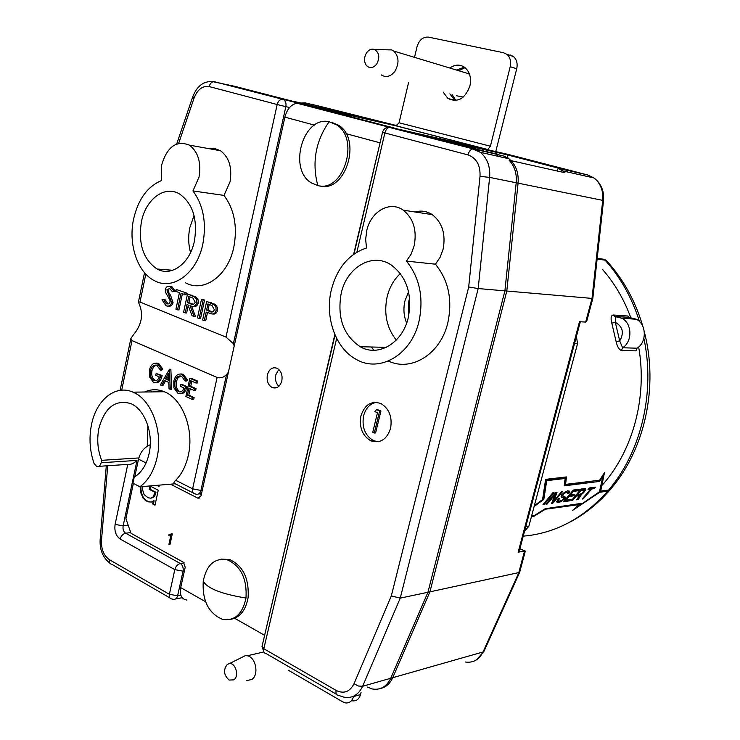 <?xml version="1.0" encoding="UTF-8"?>
<svg xmlns="http://www.w3.org/2000/svg" width="740" height="740" viewBox="0 0 740 740"><rect width="100%" height="100%" fill="white"/><g stroke="black" fill="none" stroke-linecap="round" stroke-linejoin="round"><path stroke-width="1.11" d="M603.526 200.531L516.196 182.771L504.902 290.866L592 298.405L602.73 200.263C603.461 190.661 600.547 183.233 593.989 177.97L587.717 174.973L509.592 154.78L418.331 133.774L439.911 139.388L507.335 154.863L508.056 158.573M312.576 106.431L396.631 125.856M397.075 125.698L316.933 105.58L364.506 117.891L292.883 101.186L311.707 106.079M151.534 391.904L151.681 391.183M367.225 687.016L372.276 688.968C380.453 690.318 386.604 686.757 390.729 678.275L483.026 651.977L518.666 573.056L524.577 550.921L519.869 548.793M504.902 290.866L427.942 592.268L390.729 678.275M516.196 182.771C516.946 173.567 514.587 166.047 509.12 160.219L564.898 172.725L562.807 170.931L593.989 177.97C601.084 183.353 604.265 190.865 603.526 200.503L592.823 298.377M566.803 171.837L567.377 170.496L558.154 168.396L562.807 170.931M567.377 170.496L507.335 154.863M558.154 168.396L557.072 170.968M498.196 154.799L498.103 154.281L482.24 150.673M427.942 592.268L519.628 572.418L525.335 551.05L518.176 552.133L579.503 321.706L585.682 322.076L586.727 321.216L592.823 298.396L592 298.405L585.682 322.076M580.327 321.761L519.138 551.568L518.176 552.133M316.933 105.58L305.195 102.879L300.875 103.045M315.555 105.311L315.453 106.449M305.195 102.879L305.093 104.035M498.103 154.281L497.613 156.214M360.917 415.936C359.057 427.47 362.369 435.758 370.851 440.809C380.184 443.741 386.752 439.606 390.572 428.395C392.45 417.018 389.268 408.757 381.026 403.605C371.443 400.396 364.737 404.512 360.917 415.936M376.438 402.32C370.019 403.578 365.736 408.082 363.581 415.834C361.721 427.341 365.033 435.61 373.506 440.642L378.159 441.78M400.358 273.55C393.902 279.563 389.499 287.314 387.14 296.814C383.671 313.547 386.715 327.968 396.279 340.067M408.591 291.875L404.956 300.819C403.18 308.589 403.735 316.017 406.639 323.084M194.056 215.525L189.865 227.559C188.108 236.153 188.339 244.487 190.559 252.562M147.861 425.546L147.242 446.22M138.815 457.949L101.667 460.326L101.158 462.75L137.002 460.4C133.801 463.444 130.86 464.766 128.187 464.35L98.855 466.348M175.186 483.775L139.888 486.8L132.941 483.174L134.218 477.152C141.553 472.657 146.52 464.794 149.11 453.574C153.8 433.261 144.587 408.85 130.499 403.504C115.107 399.35 104.562 407.703 98.864 428.553C96.746 439.588 97.68 450.179 101.667 460.326M408.48 316.785L408.804 301.088L409.618 298.257M341.159 293.521C337.042 317.562 343.379 335.294 360.177 346.718C378.159 357.411 402.542 343.24 408.295 317.562C412.504 294.279 406.769 276.714 391.081 264.874C372.137 252.136 346.607 267.454 341.159 293.521M141.377 221.982C138.112 244.043 143.366 259.721 157.139 269.027C171.329 277.149 189.995 263.57 194.435 240.981C197.774 219.308 192.863 203.667 179.691 194.065C164.826 184.741 145.595 199.245 141.377 221.982M406.436 261.091L411.135 254.097L414.169 245.8C417.082 230.242 413.438 218.356 403.235 210.16C389.934 200.383 370.74 211.52 366.735 230.658L365.662 239.362L366.504 247.974C348.781 254.033 337.052 268.046 331.317 289.997C324.582 317.404 335.738 348.836 356.514 359.538C379.805 373.117 411.421 354.821 418.979 321.391C423.891 297.813 419.71 277.713 406.436 261.091L435.435 264.189L440.069 257.4L443.075 249.334C445.943 234.201 442.344 222.648 432.28 214.646C426.915 211.131 421.199 210.243 415.131 212.001M388.398 361.037C411.218 372.146 440.587 354.127 447.811 322.834C452.658 299.922 448.533 280.368 435.435 264.189M371.249 346.995L373.94 350.279M192.946 190.929L199.023 177.11C201.345 162.476 198.135 151.82 189.403 145.142C176.444 140.017 167.175 146.696 161.597 165.159L161.431 180.569C147.408 186.536 138.121 199.412 133.561 219.188C128.122 244.256 137.437 272.329 154.346 280.627C172.753 290.996 197.006 273.439 202.843 243.996C206.691 222.925 203.389 205.23 192.946 190.929L223.98 195.406L230.02 181.938C232.332 167.666 229.15 157.269 220.474 150.729L215.442 148.777L210.123 148.87M185.601 282.846C203.907 292.994 228.013 275.891 233.812 247.188C237.642 226.644 234.358 209.383 223.98 195.406M139.888 486.8C148.296 480.602 154.022 470.853 157.065 457.533C163.207 431.069 151.238 399.249 132.969 392.163C115.44 384.19 96.172 399.961 91.455 424.871C88.911 438.062 89.771 450.91 94.035 463.416L96.663 466.496C98.836 467.005 100.335 465.765 101.158 462.75M193.186 492.914L175.167 483.757C173.354 483.525 173.539 482.369 175.722 480.288C181.763 474.09 185.953 465.83 188.284 455.516C194.407 429.681 182.503 398.638 164.326 391.728C157.62 389 151.025 389.092 144.55 392.006M191.235 378.269L197.691 381.118L197.284 382.996L195.887 383.006L190.587 380.665L189.366 386.28L190.763 386.271L196.063 388.62L195.647 390.498L194.25 390.517L188.959 388.149L187.442 395.16L188.839 395.142L194.121 397.519L193.714 399.387L192.317 399.415L185.888 396.511L189.838 378.279L191.235 378.269M191.854 381.23L190.763 386.271M190.236 388.722L188.839 395.142M180.754 373.913L183.298 374.264L187.599 380.073L186.443 381.017L185.037 381.026L181.522 376.142C178.322 375.384 176.138 377.187 174.964 381.553L176.37 381.544C175.611 386.262 176.768 389.61 179.829 391.58L180.615 391.839M180.819 375.911L178.026 377.807L176.37 381.544M174.964 381.553C174.215 386.28 175.362 389.629 178.423 391.599C180.93 392.45 182.771 391.238 183.955 387.964L180.357 386.345L180.754 384.486L182.16 384.476L186.906 386.595C185.971 391.303 183.853 393.699 180.551 393.782M169.294 369.223L170.857 369.297L171.671 389.416L169.044 388.879L168.785 382.423L164.428 380.471L161.56 385.494L160.33 384.939L169.451 369.288L170.265 389.434M165.538 380.971L162.967 385.475L161.56 385.494M156.223 363.081L158.656 363.414L162.828 369.112L161.709 370.055L160.303 370.046L156.88 365.264C153.781 364.533 151.663 366.328 150.525 370.638L151.931 370.638C151.201 375.291 152.32 378.575 155.289 380.499L155.983 380.739M156.269 365.051L153.541 366.929L151.931 370.638M150.525 370.638C149.794 375.291 150.914 378.584 153.883 380.508C156.306 381.331 158.101 380.129 159.248 376.882L155.751 375.319L156.149 373.487L162.162 375.541C161.237 380.24 159.156 382.608 155.918 382.654M289.581 107.504L285.834 106.653L233.396 343.647L225.996 337.098L140.008 302.05L138.426 302.105L139.694 305.259C143.458 315.323 141.423 325.11 133.588 334.619L130.897 338.384L132.007 340.567L217.116 377.456C220.585 378.427 223.73 377.456 226.57 374.532L200.919 490.444L202.251 490.324M206.673 301.365L214.489 305L215.969 307.359L216.089 310.504C215.257 313.14 213.795 314.278 211.705 313.917L206.183 312.058L204.323 320.642L202.649 319.967L206.673 301.365L215.562 304.797L217.357 307.433L217.477 310.569C216.644 313.205 215.183 314.343 213.092 313.982M207.487 312.576L205.72 320.707L204.323 320.642M202.862 299.404L204.545 300.061L200.531 318.616L199.134 318.552L197.469 317.876L201.474 299.33L202.862 299.404M187.525 293.873L195.203 297.415L196.729 299.746L196.896 302.919C195.268 306.434 192.974 307.341 190.013 305.629L194.139 316.544L192.03 315.693L187.914 304.797L187.044 304.454L185.231 312.946L183.585 312.289L187.525 293.873L196.285 297.221L198.126 299.829L198.292 302.993C197.34 305.777 195.749 306.887 193.538 306.341M191.577 306.147L195.536 316.6L194.139 316.544M188.219 305.592L186.628 313.011L185.231 312.946M177.544 309.847L175.926 309.2L179.422 292.744L175.843 291.338L176.24 289.46L186.462 292.994L186.054 294.881L181.05 293.382L177.544 309.847L178.951 309.921L182.364 293.9M163.559 299.413L166.352 303.816L168.785 303.779L170.08 301.966L169.895 299.95L165.566 292.393L165.27 289.266C166.371 286.556 168.008 285.668 170.191 286.584L173.946 291.153L172.401 291.764L169.719 288.433L166.888 289.821L171.689 302.642C170.404 305.722 168.526 306.749 166.047 305.722L162.014 299.793L164.965 299.487L168.1 304.011M169.645 286.408L172.069 286.889L175.352 291.246L172.401 291.764M169.626 288.397L168.294 289.914L168.84 292.679L170.589 295.334L173.095 302.716C172.05 305.454 170.422 306.564 168.221 306.036M210.993 81.289L234.404 86.238L314.639 106.912M315.434 107.531L315.952 108.16M442.122 139.897L491.425 153.06L473.563 148.99L390.489 127.373L420.32 134.236L442.187 140.258M491.425 153.06L504.31 156.186L508.87 158.758C515.78 164.474 518.851 172.605 518.083 183.15L506.798 291.024L429.921 591.852L392.727 677.701C390.063 683.575 386.058 687.155 380.739 688.422M244.727 88.93L237.337 87.006M336.654 338.393L263.81 648.73L336.164 690.448C343.869 694.12 349.826 691.872 354.016 683.732L391.321 595.904L400.248 598.133L429.921 591.852M391.321 595.904L468.688 287L478.188 288.554L506.798 291.024M233.396 343.647L234.21 345.978M228.392 372.257L226.57 374.532M160.034 391.784L161.588 390.748M417.11 212.306L417.314 211.455M213.425 149.462L213.61 148.574M377.724 409.71L380.924 411.033L375.606 432.937L374.283 433.011L372.738 432.354L377.502 412.689L374.847 411.588L376.41 409.757L377.724 409.71M376.41 409.757L380.924 411.033M379.601 411.079L374.283 433.011M171.689 302.642L173.095 302.716M169.183 295.251L170.589 295.334M167.434 292.587L168.84 292.679M166.888 289.821L168.294 289.914M173.946 291.153L175.352 291.246M170.191 286.584L171.588 286.676M166.352 303.816L167.758 303.9M176.24 289.46L186.462 292.994M185.056 292.911L184.658 294.798M188.765 296.407L187.451 302.558L190.337 303.733C192.372 305.037 194 304.547 195.231 302.253L192.909 298.081L188.765 296.407M196.896 302.919L198.292 302.993M194.546 296.888L195.943 296.981M190.078 296.925L188.848 302.642L193.325 304.334M187.451 302.558L188.848 302.642M201.474 299.33L204.545 300.061M203.149 299.978L199.134 318.552M207.949 303.937L206.599 310.153L209.439 311.318C211.501 312.641 213.148 312.151 214.387 309.838L212.066 305.601L207.949 303.937M216.089 310.504L217.477 310.569M213.842 304.473L215.229 304.547M209.244 304.445L207.996 310.217L212.491 311.929M206.599 310.153L207.996 310.217M156.149 373.487L160.756 375.541C159.59 380.998 157.148 383.255 153.421 382.312L149.462 376.817L149.406 370.213C150.756 364.737 153.374 362.471 157.25 363.405L158.656 363.414M157.25 363.405L161.422 369.112L162.828 369.112M160.756 375.541L162.162 375.541M153.883 380.508L155.289 380.499M161.422 369.112L160.303 370.046M168.424 373.469L165.344 378.861L168.702 380.36L168.424 373.469M169.451 369.288L170.857 369.297M168.517 375.772L166.75 378.852L168.674 379.713M165.344 378.861L166.75 378.852M180.754 384.486L185.509 386.604C184.306 392.144 181.79 394.411 177.952 393.421L173.872 387.825L173.817 381.118C175.214 375.578 177.905 373.293 181.892 374.264L183.298 374.264M181.892 374.264L186.193 380.082L187.599 380.073M185.509 386.604L186.906 386.595M178.423 391.599L179.829 391.58M186.193 380.082L185.037 381.026M187.442 395.16L192.724 397.546L194.121 397.519M192.724 397.546L192.317 399.415M189.366 386.28L194.657 388.639L196.063 388.62M194.657 388.639L194.25 390.517M189.838 378.279L196.294 381.128L197.691 381.118M196.294 381.128L195.887 383.006M278.86 386.317C275.964 383.403 274.938 379.583 275.789 374.856L278.795 369.417M281.811 380.924C279.961 386.752 276.76 388.963 272.2 387.557C268.084 385.059 266.474 380.832 267.381 374.865C269.221 368.992 272.459 366.79 277.075 368.252C281.144 370.768 282.726 374.995 281.811 380.924M449.892 93.925L455.063 100.557M449.846 68.034C455.045 64.38 460.021 64.177 464.766 67.433C469.798 71.789 471.51 77.978 469.909 86.016C465.025 98.836 457.69 102.98 447.913 98.439L443.149 92.056M201.28 494.718L199.532 493.839M186.933 600.057C181.568 599.243 179.496 595.09 180.708 587.606L185.222 567.219L183.465 562.289L130.999 533.299L125.911 518.648L133.376 483.405M134.773 476.819L138.519 459.151C140.424 451.974 144.337 447.182 150.238 444.777M510.119 54.936L513.44 56.518L506.918 54.335C510.193 57.304 511.285 61.42 510.202 66.674L490.416 146.206L487.78 149.508L395.983 125.846L297.027 103.239C291.153 104.349 287.101 108.974 284.882 117.133L201.04 495.791L197.941 498.187L170.431 484.182M395.983 125.846L399.073 122.766L490.416 146.206M506.918 54.335L503.579 52.744L428.525 37.13C423.021 36.723 419.192 39.914 417.036 46.713L414.52 57.35M408.582 82.492L399.073 122.766M487.336 149.48L392.875 127.918M380.98 138.944L353.655 254.273M334.85 334.536L263.875 638.528M353.637 696.183L353.535 696.59C352.166 701.122 349.53 703.231 345.636 702.935L342.953 701.964L288.35 670.255M352.638 700.863C356.532 701.159 359.15 699.06 360.519 694.555L361.101 692.205M495.745 151.589L516.714 68.783C517.797 63.557 516.705 59.468 513.44 56.518M170.672 536.343L168.84 535.353L169.072 534.262L170.542 534.447L171.523 533.457L172.291 533.873L169.913 544.751L168.951 544.224L170.672 536.343L171.365 536.26L169.645 544.131L168.951 544.224M142.802 486.55L142.7 490.074L144.097 494.57L148.13 497.816L150.96 498.168L153.06 497.002L155.113 492.387L149.166 489.297L149.887 485.94M149.97 485.93L158.24 490.213L155.012 505.216L152.625 503.959L153.282 500.897L151.728 501.97L148.823 501.951L145.919 500.795L143.07 498.168L140.646 492.377L140.091 486.781M159.035 485.153L159.054 486.457L156.889 485.338M464.415 67.174L456.562 70.059M169.701 534.474L168.84 535.353M169.534 535.26L171.365 536.26M171.625 534.114L170.542 534.447M171.245 534.363L170.098 534.511M157.722 485.264L159.044 485.949M140.924 486.707L140.979 489.788L140.138 489.862M140.979 489.788L141.479 492.304L140.646 492.377M141.479 492.304L142.062 494.487L141.22 494.56M142.062 494.487L143.107 496.919L142.274 496.993M143.107 496.919L143.902 498.085L143.07 498.168M143.902 498.085L145.41 499.63L144.568 499.713M145.41 499.63L146.751 500.712L145.919 500.795M146.751 500.712L148.176 501.461L147.334 501.544M148.176 501.461L149.665 501.877L148.823 501.951M149.665 501.877L151.274 502.053M152.625 503.959L153.467 503.875L154.124 500.823L153.282 500.897M153.467 503.875L155.113 504.745M150.636 486.282L150.007 489.223L149.166 489.297M150.007 489.223L155.955 492.313L155.113 492.387M155.955 492.313L154.965 493.071M155.807 492.988L155.058 495.254L154.216 495.328M155.058 495.254L153.901 496.919L153.06 497.002M153.901 496.919L152.126 497.641M152.967 497.567L150.96 498.168M597.125 259.046L606.226 260.351L607.013 261.202M544.196 509.379L579.032 504.634L572.714 510.323L599.696 492.276L607.651 491.184L610.87 488.955L608.659 490L600.704 491.082L604.497 472.555L599.631 480.186L565.582 484.404L564.777 483.498L565.545 477.06M544.529 509.768L533.891 516.298L533.235 515.54M531.403 516.687L533.891 516.298M534.363 505.605L542.587 499.593L545.602 479.363L566.461 476.949L565.582 484.404M613.136 314.99C611 315.508 610.546 318.228 611.795 323.158L615.329 322.353L615.301 316.637L613.136 314.99L627.714 315.999L628.824 317.358L636.354 319.236C646.566 324.203 647.019 342.204 637.094 348.207L635.956 350.88L621.48 350.483L622.618 347.763L619.704 340.955L616.096 341.482C617.216 346.653 619.01 349.65 621.48 350.483M628.158 317.312L628.621 318.727M524.558 531.181L528.85 526.27L577.524 343.73L576.432 336.386M639.499 321.567C631.932 297.711 620.444 277.223 605.043 260.101L603.063 259.148M603.331 474.47L599.937 490.232L600.704 491.082M609.991 489.612L609.871 490.139M599.585 491.341L609.695 489.954M579.032 504.634L578.319 503.829M577.524 343.73L574.508 343.628M528.85 526.27L525.733 526.788M534.132 506.456L543.817 499.426L546.74 480.639L545.916 479.705L542.799 498.686M545.916 479.705L564.315 477.577L565.129 478.484L546.74 480.639M564.343 484.829L598.984 480.26M531.644 515.789L534.632 515.327L545.223 508.713L581.02 503.422L576.895 507.298L576.571 506.928M543.817 499.426L543.012 498.52M576.895 507.298L599.456 491.786L602.878 476.449L599.567 481.416L564.195 485.847L565.129 478.484M599.567 481.416L598.78 480.556M602.878 476.449L602.406 475.94M576.553 495.948L572.584 500.407L571.428 500.573L581.094 489.029L585.46 488.594L585.396 490.343L581.02 494.699L580.854 495.846L577.903 499.648L576.553 499.842L579.318 495.939L576.553 495.948L576.034 495.356M590.585 489.122L582.13 499.047L583.259 498.88L591.704 488.974L594.248 488.641L595.395 487.151L589.179 487.965L588.023 489.464L590.585 489.122L589.808 488.261L588.864 488.382M567.09 492.248L564.343 493.293L562.345 495.439L565.462 497.224L564.019 499.445L560.171 501.942L557.054 502.266L556.721 501.581L558.367 498.714L559.459 498.566L558.228 500.749L559.237 501.1L562.354 500.046L564.047 498.436L561.244 496.901L561.271 495.449L562.465 493.95L567.617 490.796L569.615 491.23L568.792 493.635L567.719 493.784L568.033 492.526L566.304 491.36L568.033 492.526M547.11 504.051L546 504.208L555.823 492.35L557.035 492.193L554.029 500.841L561.54 491.601L562.631 491.452L552.845 503.228L551.642 503.404L554.797 494.977L547.11 504.051L546.638 503.505M544.215 504.458L542.984 504.634L552.826 492.738L554.047 492.581L544.215 504.458L543.687 503.866M578.153 490.777L573.297 491.425L570.448 494.995L574.888 494.385L573.685 495.837L569.236 496.448L566.017 500.138L571.002 499.435L569.745 500.813L563.575 501.692L573.297 490.056L579.318 489.26L578.153 490.777L577.699 489.473M579.041 495.726L580.105 496.818M578.264 494.857L578.541 495.671M576.349 494.986L577.764 494.792M572.584 500.407L572.085 499.852M584.905 488.557L584.017 490.333M585.682 489.51L584.896 488.641M585.396 490.343L584.619 489.473M584.036 490.657L584.683 491.369M583.971 492.248L583.49 491.702M583.037 493.275L582.556 492.748M581.899 494.2L581.409 493.645M580.447 494.061L581.02 494.699M580.354 494.089L581.178 495.051M580.391 494.181L579.318 495.957M580.854 495.846L580.077 494.977M578.819 497.04L579.365 497.65M578.597 498.603L578.014 497.955M577.903 499.648L577.237 498.899M593.795 487.364L594.248 488.641M591.704 488.974L590.927 488.113L593.471 487.78M590.927 488.113L590.344 488.853M582.778 498.344L583.259 498.88M564.074 498.177L561.096 496.466M563.788 497.965L563.001 497.077M561.114 496.522L561.836 497.335M568.866 490.814L569.671 491.906M568.884 491.018L568.616 491.73L569.402 492.618M568.616 491.73L568.052 492.674M568.07 492.831L568.792 493.635M567.626 492.313L566.831 491.425M566.553 492.313L565.832 491.508M565.785 492.553L565.184 491.878M564.907 492.942L564.426 492.405M564.343 493.293L563.899 492.785M563.436 493.959L563.02 493.488M562.853 494.57L562.382 494.043M562.613 494.875L562.113 494.311M562.345 495.439L561.743 494.755M561.706 494.81L562.622 495.93M565.101 496.975L565.536 497.474M564.685 496.762L565.379 497.872M564.592 496.984L564.084 497.687L564.87 498.575M562.354 500.786L561.901 500.277M561.309 501.415L560.735 500.767M560.171 501.942L559.412 501.073M559.255 501.1L558.265 501.452L559.052 502.34M558.08 502.479L557.294 501.591L558.265 501.452M557.294 501.591L557.664 502.423M558.182 498.973L558.7 499.565M557.71 499.583L558.293 500.249M554.269 494.385L554.797 494.977M555.916 492.331L553.243 499.944L554.029 500.841M553.724 500.49L552.114 502.275M552.845 503.228L552.077 502.358M572.973 490.481L577.376 489.899M573.297 491.425L572.732 490.787M569.902 494.385L570.448 494.995M573.186 494.616L573.685 495.837M568.995 495.495L572.899 494.958M569.236 496.448L568.699 495.846M565.499 499.565L566.017 500.138M569.18 499.694L569.745 500.813M564.62 500.555L568.958 499.935M580.78 489.445L583 489.288L583.777 490.167L581.085 490.389L580.539 489.769M577.237 493.913L577.774 494.505L579.957 494.209L582.13 493.145L584.027 490.796L583 489.288M577.774 494.505L581.085 490.389M583.277 490.093L582.491 489.223M376.762 64.01C380.027 57.535 379.296 52.706 374.579 49.515C371.582 48.553 368.918 49.663 366.568 52.836C363.932 57.406 363.867 61.614 366.365 65.453C369.75 68.765 373.21 68.284 376.762 64.01M386.188 49.793L391.738 49.922L393.745 51.069C398.971 56.508 399.378 63.224 394.966 71.216C390.674 76.627 386.123 77.867 381.304 74.944M233.729 679.875C239.464 676.527 235.746 662.596 229.409 663.614L227.337 664.372C223.11 669.82 223.702 675.047 229.104 680.06L233.729 679.875M241.018 657.795L245.282 655.659L247.289 655.779C255.901 657.046 259.287 675.158 251.693 679.533L246.818 680.504M329.143 121.702C302.882 115.653 287.749 169.682 311.586 183.002L317.802 185.564C343.203 192.946 360.241 139.361 336.691 124.866L329.143 121.702C315.555 141.229 311.781 162.523 317.802 185.564M331.206 122.156L338.744 125.319C362.286 139.795 345.256 193.279 319.865 185.906M203.241 581.122C202.149 600.593 208.56 613.34 222.481 619.362C234.719 621.221 242.554 614.107 245.995 598.031C247.114 578.837 240.944 566.109 227.485 559.847C214.739 557.562 206.663 564.648 203.241 581.122C207.117 588.374 221.362 594.007 245.995 598.031M221.436 559.135L229.603 559.523C243.053 565.767 249.223 578.476 248.104 597.633C245.773 610.306 239.964 617.548 230.667 619.362M565.638 169.95L587.717 174.973L589.345 176.925M465.321 661.995C473.165 663.123 479.067 659.784 483.026 651.977L484.053 651.163L519.573 572.529M132.007 340.567L121.693 390.184M107.707 465.738L101.482 540.45C101.177 549.357 103.831 555.786 109.437 559.718L169.395 594.285L174.816 569.634L120.176 539.034C115.884 535.917 114.201 531.033 115.116 524.383L127.761 464.378M175.722 480.288L192.603 488.826L217.116 377.456M225.996 337.098L277.176 104.525L209.226 86.58C202.575 85.581 197.515 89.448 194.037 98.161L178.654 143.347M145.808 274.114L140.008 302.05M192.603 488.826L200.919 490.444C200.041 493.469 198.44 494.699 196.109 494.163L195.314 493.996C193.029 493.682 192.123 491.961 192.603 488.826M468.688 287L480.02 176.324C480.473 165.131 476.449 157.99 467.957 154.901L384.874 132.96L356.893 252.146M518.083 183.15L489.63 177.406L478.188 288.554L400.248 598.133L362.618 686.285L392.727 677.701M209.226 86.58C210.012 83.62 211.529 81.946 213.795 81.567L282.772 99.336L313.779 106.56M184.399 570.947L183.058 571.16L177.609 595.783L180.856 595.219M388.898 127.289L473.563 148.99L480.269 152.301C487.29 158.166 490.407 166.528 489.63 177.406L480.02 176.324M354.016 683.732L358.391 686.017L362.618 686.285C358.447 694.962 352.231 698.597 343.971 697.173L338.161 695.258C336.228 695.101 335.572 693.5 336.164 690.448M137.002 460.4L123.127 525.899L128.224 525.317M130.758 532.596L125.661 533.207L180.347 563.529L184.251 562.946M335.035 334.97L262.043 646.353L263.81 648.73C263.274 651.681 264.004 653.272 265.993 653.503L336.321 694.194M382.543 132.284L384.874 132.96C385.79 129.694 387.344 127.817 389.536 127.326C385.947 127.215 383.607 128.862 382.543 132.284L354.007 254.024M508.87 158.758L480.269 152.301L472.647 148.962C470.501 149.517 468.938 151.496 467.957 154.901M120.176 539.034C121.12 535.788 122.951 533.845 125.661 533.207C123.506 531.662 122.664 529.23 123.127 525.899L115.116 524.383M180.347 563.529C177.656 564.25 175.815 566.285 174.816 569.634L183.058 571.16C183.557 567.719 182.651 565.175 180.347 563.529M177.609 595.783L169.395 594.285C168.933 597.106 169.738 598.679 171.791 598.993L173.354 599.289C175.436 599.64 176.86 598.475 177.609 595.783M169.774 597.827L111.953 564.37C109.872 564 109.03 562.456 109.437 559.718M285.834 106.653C286.361 103.609 285.705 101.334 283.864 99.844L281.801 99.271C279.554 99.697 278.009 101.445 277.176 104.525L285.834 106.653M106.292 465.839L100.159 539.497L101.482 540.45M194.037 98.161L192.678 96.949C196.951 85.784 204 80.66 213.795 81.567L298.405 103.221M190.837 295.168L192.233 295.251M190.337 303.733L191.734 303.807M210.012 302.669L211.409 302.743M209.439 311.318L210.835 311.392M199.856 497.844L197.663 498.066M360.519 694.555L353.535 696.59M510.202 66.674L516.714 68.783M146.085 462.972L138.519 459.151M180.708 587.606L205.581 601.75M234.673 618.288L264.384 635.188M379.796 142.764L346.024 133.644M314.463 125.125L284.882 117.133M299.534 103.397L394.485 128.094M643.865 338.337C655.51 391.978 641.173 451.974 608.659 490M607.651 491.184C583.388 518.398 555.25 533.392 523.236 536.158M611.795 323.158L616.096 341.482M615.301 316.637L621.877 318.283C632.191 323.325 632.654 341.649 622.618 347.763L637.094 348.207M615.329 322.353L619.704 340.955C624.31 332.796 622.858 326.599 615.329 322.353M561.873 496.725L562.659 497.613M455.858 100.483L452.112 94.535M456.571 95.775L463.314 97.07M469.632 74.611L468.605 73.704L463.259 72.085M458.772 70.735L465.062 67.664M519.896 548.692L524.752 550.893M483.988 651.302L476.606 659.775M373.506 440.642L370.851 440.809M360.177 346.718L386.289 347.356M157.139 269.027L172.707 270.276M403.235 210.16L432.28 214.646M189.403 145.142L220.474 150.729M132.969 392.163L164.326 391.728M138.463 301.92L144.531 272.699M261.997 646.566L264.097 652.44M175.75 598.873L182.216 597.735M198.662 493.922L201.511 493.654M109.918 563.214C102.888 557.692 99.632 549.857 100.141 539.701M120.102 390.35L130.804 338.818M176.684 143.976L192.659 97.014M172.069 286.889L170.662 286.796M167.573 303.807L166.167 303.733M195.11 296.5L193.714 296.416M214.23 303.964L212.833 303.89M272.2 387.557L277.158 387.501M447.913 98.439L454.647 100.261M199.597 498.02L197.941 498.187M389.545 127.326L297.027 103.239M396.446 125.874L487.78 149.508M597.199 258.362L604.043 259.278L606.226 260.351C623.099 278.758 635.309 300.764 642.838 326.368M644.318 331.807C658.711 386.752 644.855 449.356 610.833 488.918M609.473 490.49C597.051 504.68 582.935 515.688 567.127 523.541M636.354 319.236L621.877 318.283L614.274 316.378M614.265 316.378L628.824 317.358M602.739 269.702C614.903 283.624 624.412 300.024 631.248 318.894M638.648 347.014C647.74 397.667 632.478 452.482 600.954 486.541M374.579 49.515L391.738 49.922M463.407 72.132L393.745 51.069M229.409 663.614L245.282 655.659M263.607 651.986L247.289 655.779M336.691 124.866L338.744 125.319M227.485 559.847L229.603 559.523"/></g></svg>
